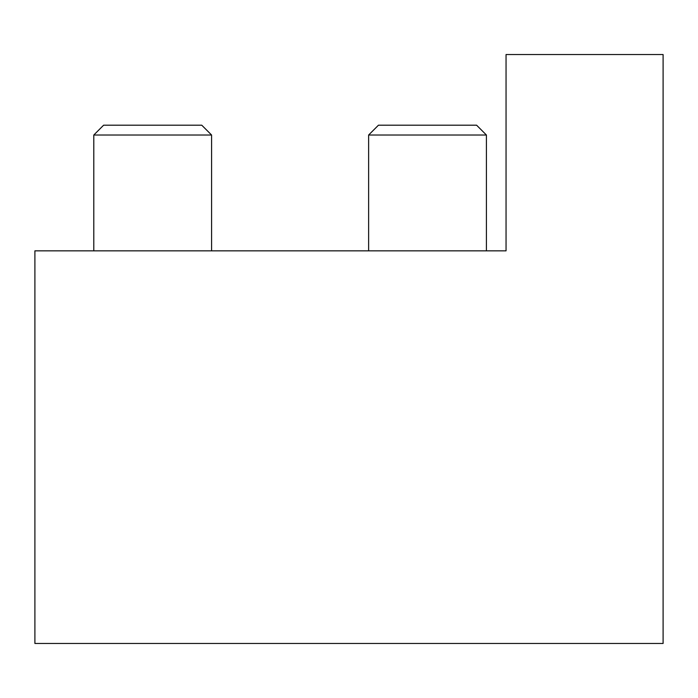 <?xml version="1.0" encoding="UTF-8"?>
<svg xmlns="http://www.w3.org/2000/svg" width="698" height="698" viewBox="0 0 698 698"><rect width="100%" height="100%" fill="white"/><g stroke="black" fill="none" stroke-linecap="round" stroke-linejoin="round"><path stroke-width="1.05" d="M34.9 643.469L663.1 643.469L663.1 54.531L506.05 54.531L506.05 250.844L34.9 250.844L34.9 643.469M103.609 125.204L201.766 125.204L211.581 135.019L93.794 135.019L103.609 125.204M211.581 250.844L211.581 135.019M93.794 250.844L93.794 135.019M378.447 125.204L476.603 125.204L486.419 135.019L368.631 135.019L378.447 125.204M486.419 250.844L486.419 135.019M368.631 250.844L368.631 135.019"/></g></svg>
